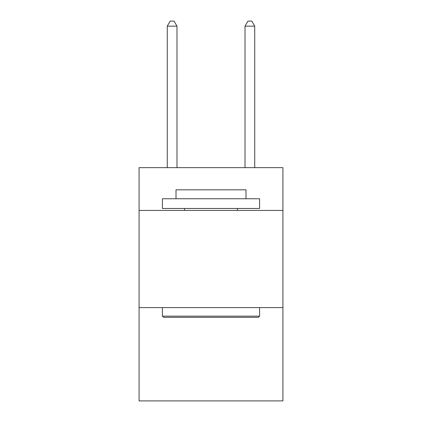 <?xml version="1.0" encoding="UTF-8"?>
<svg xmlns="http://www.w3.org/2000/svg" width="422" height="422" viewBox="0 0 422 422"><rect width="100%" height="100%" fill="white"/><g stroke="black" fill="none" stroke-linecap="round" stroke-linejoin="round"><path stroke-width="0.63" d="M282.919 210.414L282.919 167.655L139.081 167.655L139.081 210.414L282.919 210.414L282.919 400.9L139.081 400.9L139.081 210.414M282.919 307.601L139.081 307.601M163.572 317.323L162.407 316.152L259.593 316.152L258.428 317.323L163.572 317.323M259.593 198.757L259.593 208.473L162.407 208.473L162.407 198.757L259.593 198.757M176.011 198.757L176.011 189.816L245.989 189.816L245.989 198.757M259.593 307.601L259.593 316.152M162.407 307.601L162.407 316.152M237.433 208.473L237.433 210.414M184.567 208.473L184.567 210.414M176.987 167.655L176.987 26.153L167.265 26.153L167.265 167.655M167.265 26.153L170.182 21.1L174.07 21.1L176.987 26.153M254.735 167.655L254.735 26.153L245.013 26.153L245.013 167.655M245.013 26.153L247.93 21.1L251.818 21.1L254.735 26.153"/></g></svg>
